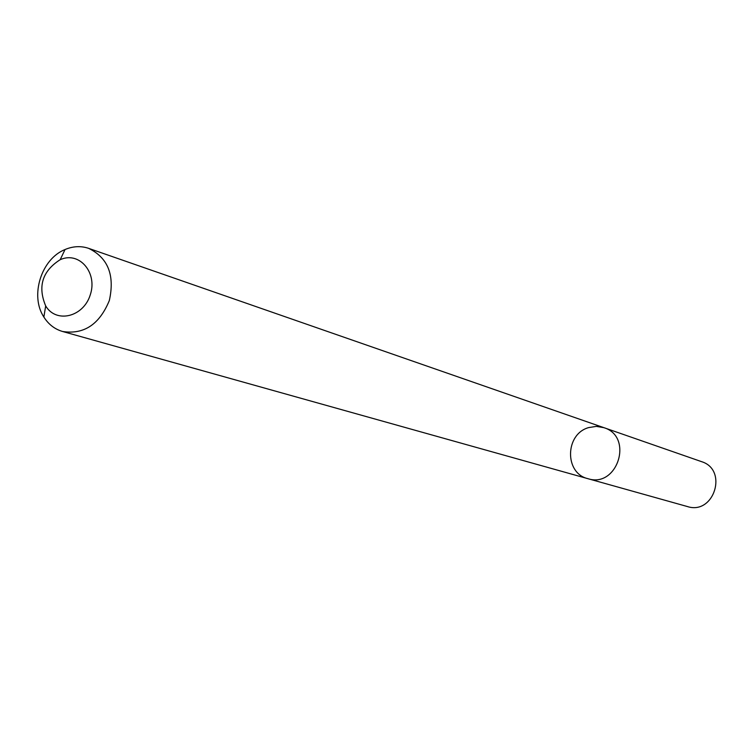 <?xml version="1.0" encoding="UTF-8"?>
<svg xmlns="http://www.w3.org/2000/svg" width="754" height="754" viewBox="0 0 754 754"><rect width="100%" height="100%" fill="white"/><g stroke="black" fill="none" stroke-linecap="round" stroke-linejoin="round"><path stroke-width="1.13" d="M603.935 427.678C633.85 436.613 617.583 488.441 587.931 478.686C564.312 473.314 564.944 434.078 588.657 427.593L596.339 426.378L603.935 427.678C633.85 436.613 617.583 488.441 587.931 478.686L687.422 506.556C714.066 515.302 728.373 469.685 701.512 461.637L88.623 248.349C108.029 257.811 114.938 275.201 109.339 300.507C99.471 324.474 83.873 334.795 62.535 331.477C54.722 329.178 48.501 324.371 43.864 317.038C29.726 295.794 41.31 258.886 65.042 249.536L66.201 249.056C73.835 246.134 81.309 245.898 88.623 248.349M60.98 259.367C79.811 251.478 97.794 273.118 90.216 295.012C83.326 317.142 56.107 323.617 45.683 305.926C37.54 286.445 42.375 271.025 60.188 259.687L60.98 259.367M62.535 331.477L587.931 478.686M45.683 305.926L43.864 317.038M60.188 259.687L65.042 249.536"/></g></svg>
